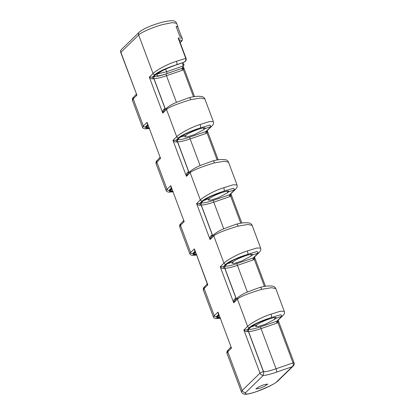 <?xml version="1.0" encoding="UTF-8"?>
<svg xmlns="http://www.w3.org/2000/svg" width="415" height="415" viewBox="0 0 415 415"><rect width="100%" height="100%" fill="white"/><g stroke="black" fill="none" stroke-linecap="round" stroke-linejoin="round"><path stroke-width="0.62" d="M260.081 388.196L255.858 388.959L258.981 386.733L263.551 384.819L267.774 384.057L264.656 386.282L260.081 388.196M164.734 109.944L164.278 108.849C162.924 110.001 162.426 111.428 162.784 113.124L164.086 110.577L166.835 107.895L166.514 109.493C169.206 106.702 181.096 102.614 190.838 99.662L200.601 98.039L204.87 98.931L213.362 121.647L209.399 121.585L200.123 124.505C190.386 127.452 179.384 133.926 176.691 136.717L172.962 140.348C173.683 141.541 174.928 142.096 176.681 142.023A2.895 0.467 -20.5 0 1 177.459 141.759L177.563 141.691C179.628 141.982 183.819 141.069 190.132 138.942L206.037 133.454L207.028 132.945L207.287 130.86M188.369 173.164L187.917 172.069C186.563 173.221 186.065 174.648 186.423 176.349L187.725 173.797L190.475 171.115L190.153 172.713C192.845 169.922 204.735 165.834 214.472 162.882L224.24 161.259L228.504 162.156L237.001 184.872L233.038 184.81L223.763 187.725C214.021 190.672 203.023 197.146 200.331 199.937L196.601 203.568C197.322 204.761 198.562 205.321 200.321 205.243L199.765 203.48L196.601 203.568L210.057 239.569L211.36 237.017L214.114 234.335L213.787 235.933C216.48 233.147 228.369 229.054 238.111 226.102L247.874 224.479L252.144 225.376L260.636 248.092L256.672 248.03L247.397 250.945C237.66 253.892 226.657 260.371 223.965 263.157L220.235 266.788C220.962 267.981 222.201 268.541 223.955 268.464L223.405 266.7L220.235 266.788L233.697 302.789L234.999 300.237L237.748 297.56L237.427 299.158C240.119 296.367 252.009 292.274 261.746 289.322L271.514 287.704L275.783 288.596L284.275 311.312L280.312 311.25L271.037 314.171C261.294 317.117 250.297 323.591 247.605 326.377L243.875 330.013C244.596 331.201 245.836 331.761 247.594 331.684L247.039 329.92L243.875 330.013L260.003 373.152L242.225 390.474L241.437 391.942L227.015 353.373L227.736 351.718L242.225 390.474A2.895 2.682 -134.2 0 0 245.919 392.32L263.24 375.451C266.02 375.316 270.383 374.231 276.328 372.198L292.165 366.736L293.234 366.03L277.957 380.908A2.895 2.682 -134.2 0 1 277.028 381.478C275.674 383.346 268.915 386.692 256.745 391.506C245.296 395.454 243.911 393.887 245.919 392.32M212.008 236.384L211.557 235.289C210.198 236.441 209.7 237.868 210.057 239.569L213.787 235.933L223.965 263.157C224.396 264.028 225.06 264.376 225.968 264.199C228.675 261.512 239.554 256.797 247.62 254.385C248.025 253.757 247.952 252.611 247.397 250.945M235.647 299.609L235.191 298.515C233.837 299.661 233.339 301.088 233.697 302.789L237.427 299.158L247.605 326.377C248.03 327.248 248.699 327.596 249.607 327.419C252.31 324.732 263.188 320.017 271.26 317.605C271.664 316.977 271.592 315.831 271.037 314.171M263.12 375.129L263.738 372.784L263.39 371.591A2.895 0.467 159.5 0 0 260.003 373.152A2.895 2.682 45.8 0 0 263.12 375.129L263.24 375.451M271.332 317.511L280.82 314.715L281.961 316.194L276.805 321.215L260.9 326.709C255.08 328.68 251.215 329.541 249.316 329.282L248.248 329.515L248.476 331.357C250.541 331.647 254.732 330.729 261.045 328.607L276.063 368.774C269.766 370.953 265.59 371.907 263.535 371.643L263.608 371.939M247.693 254.291L257.181 251.495L258.327 252.974L253.166 257.995L237.261 263.484C231.44 265.46 227.581 266.321 225.677 266.062L224.608 266.295L224.837 268.132C226.901 268.427 231.093 267.509 237.411 265.387L253.316 259.899L254.307 259.385L254.566 257.305M236.856 298.432L236.031 298.416M224.059 191.071L233.546 188.27L234.688 189.748L229.531 194.775L213.626 200.263C207.801 202.24 203.941 203.096 202.043 202.836L200.974 203.07L201.197 204.911C203.262 205.207 207.453 204.289 213.772 202.167L229.677 196.674L230.667 196.165L230.927 194.08M213.217 235.206L212.397 235.196M189.582 171.986L188.758 171.976M193.515 96.794L183.394 69.725A1.608 0.623 -125.5 0 1 182.891 68.008L183.311 67.635A2.895 2.682 -134.2 0 1 182.382 68.21L166.348 73.823C160.527 75.8 156.668 76.656 154.764 76.396L153.7 76.63L153.924 78.471C155.988 78.762 160.18 77.849 166.498 75.722L182.403 70.234L183.394 69.725L183.648 67.624M165.943 108.766L165.123 108.751M204.46 127.721L204.823 128.697L205.238 127.955L203.174 127.893L198.313 129.314C192.415 131.425 188.306 133.407 185.987 135.264L179.944 137.37L186.807 133.225L197.888 128.738M228.094 190.942L228.463 191.922L228.878 191.175L226.813 191.113L221.952 192.534C216.049 194.645 211.941 196.632 209.627 198.484L203.578 200.59L210.441 196.445L221.522 191.958M251.734 254.167L252.097 255.142L252.512 254.395L250.453 254.338L245.587 255.754C239.688 257.871 235.58 259.852 233.261 261.704L227.218 263.81L234.081 259.666L245.161 255.178M275.373 317.387L275.736 318.362L276.151 317.615L274.087 317.558L269.226 318.974C263.323 321.091 259.214 323.072 256.901 324.924L250.852 327.036L257.715 322.886L268.801 318.398M176.785 64.631L183.342 62.473C185.287 61.7 186.091 60.331 185.759 58.365L176.489 61.285C166.747 64.232 155.744 70.706 153.057 73.497L138.667 35.01L120.884 52.332A2.895 2.682 -134.2 0 1 121.465 49.452L139.248 32.137A2.895 2.682 45.8 0 0 138.667 35.01C140.56 32.583 153.809 26.835 162.758 24.558L172.189 22.628L176.588 23.297L178.014 27.11A20.439 3.299 -20.5 0 1 178.009 27.551M178.014 27.11A20.439 3.299 -20.5 0 0 176.121 26.472L179.737 36.141A20.439 3.299 -20.5 0 1 181.63 36.779L182.299 38.564C182.553 39.835 182.19 40.867 181.199 41.661L180.193 42.646M231.191 347.288C230.553 347.588 230.641 347.853 231.461 348.086L227.736 351.718L228.058 350.12C227.041 350.966 226.699 352.05 227.021 353.373L227.015 353.373M274.242 317.527L274.87 319.208L275.736 318.362L281.961 316.194A2.895 2.682 -134.2 0 0 282.89 315.618L277.438 320.894A1.608 0.623 -125.5 0 0 277.941 322.611L293.052 363.016C293.535 364.655 293.244 365.895 292.165 366.736L277.028 381.478M249.607 327.419L247.039 329.92A4.508 0.726 159.5 0 1 248.248 329.515L250.764 327.067A17.539 2.832 -20.5 0 1 252.984 325.412L261.74 321.06A17.539 2.832 -20.5 0 1 271.26 317.605M225.968 264.199L223.405 266.7A4.508 0.726 159.5 0 1 224.614 266.295L227.124 263.841A17.539 2.832 -20.5 0 1 229.35 262.192L238.101 257.84A17.539 2.832 -20.5 0 1 247.62 254.385M200.419 127.851L209.907 125.05L211.048 126.528L205.892 131.555L189.987 137.043C184.167 139.02 180.307 139.876 178.403 139.616L177.335 139.85A4.508 0.726 159.5 0 0 176.131 140.254L172.962 140.348L186.423 176.349L190.153 172.713L200.331 199.937C200.756 200.803 201.425 201.151 202.333 200.979L199.765 203.48A4.508 0.726 159.5 0 1 200.974 203.07L203.49 200.621A17.539 2.832 -20.5 0 1 205.71 198.967L214.467 194.619A17.539 2.832 -20.5 0 1 223.981 191.165C224.391 190.537 224.318 189.39 223.763 187.725M202.333 200.979C205.036 198.292 215.914 193.577 223.981 191.165M177.459 141.759L177.335 139.85L179.851 137.401A17.539 2.832 -20.5 0 1 182.076 135.747L190.827 131.399A17.539 2.832 -20.5 0 1 200.346 127.945C200.751 127.312 200.678 126.17 200.123 124.505M176.681 142.023L176.131 140.254L178.694 137.759C181.397 135.067 192.28 130.352 200.346 127.945M178.694 137.759C177.786 137.93 177.122 137.583 176.691 136.717L166.514 109.493L162.784 113.124L149.327 77.128L153.057 73.497C153.483 74.363 154.152 74.71 155.06 74.534L152.492 77.034L149.327 77.128C150.048 78.321 151.288 78.876 153.047 78.803L152.492 77.034A4.508 0.726 159.5 0 1 153.7 76.63L156.216 74.181A17.539 2.832 -20.5 0 1 158.437 72.526L167.193 68.179A17.539 2.832 -20.5 0 1 176.707 64.719C177.117 64.092 177.039 62.945 176.489 61.285M155.06 74.534C157.762 71.847 168.64 67.131 176.707 64.719M220.116 318.248L216.277 316.764L218.684 314.414M218.897 314.98L217.434 316.406A17.539 2.832 -20.5 0 0 216.744 317.589C217.009 318.181 218.274 318.341 220.536 318.077M196.482 255.023L192.638 253.544L195.05 251.194M195.257 251.76L193.795 253.186A17.539 2.832 -20.5 0 0 193.105 254.369C193.369 254.96 194.635 255.121 196.897 254.852M172.842 191.803L169.004 190.319L171.411 187.974M171.623 188.54L170.16 189.966A17.539 2.832 -20.5 0 0 169.47 191.149C169.735 191.74 170.996 191.901 173.263 191.631M149.172 128.494L145.333 127.011L147.74 124.666M147.953 125.231L146.49 126.653A17.539 2.832 -20.5 0 0 145.8 127.836C146.064 128.427 147.325 128.593 149.592 128.323M136.639 94.402C136.001 94.703 136.094 94.968 136.914 95.201L133.184 98.837L133.506 97.24C132.494 98.08 132.146 99.164 132.468 100.492L133.184 98.837L143.331 125.968L142.501 127.317L142.916 127.996L144.679 128.847L149.198 128.567M160.278 157.622C159.64 157.923 159.734 158.193 160.553 158.421L156.823 162.058L157.145 160.46C156.133 161.305 155.786 162.39 156.107 163.712L156.823 162.058L167.001 189.276L166.171 190.63L166.586 191.305L168.35 192.155L172.868 191.875M183.918 220.847C183.28 221.143 183.368 221.413 184.187 221.646L180.458 225.278L180.784 223.68C179.768 224.525 179.42 225.61 179.742 226.932L180.458 225.278L190.635 252.502L189.805 253.85L190.226 254.525L191.989 255.375L196.508 255.095M207.552 284.068C206.914 284.368 207.007 284.633 207.827 284.866L204.097 288.498L204.419 286.9C203.407 287.745 203.06 288.83 203.381 290.152L204.097 288.498L214.275 315.722L213.445 317.07L213.86 317.75L215.624 318.596L220.147 318.321M274.87 319.208L265.496 324.182L258.192 326.558L255.624 326.532L256.901 324.924M254.079 257.44L259.256 252.398A2.895 2.682 -134.2 0 1 258.327 252.974L252.097 255.142L251.231 255.988L241.857 260.962L234.553 263.338L231.985 263.307L233.261 261.704M240.788 223.234L230.667 196.165A1.608 0.623 -125.5 0 1 230.164 194.448L235.616 189.178A2.895 2.682 -134.2 0 1 234.688 189.748L228.463 191.922L227.596 192.762L218.217 197.742L210.913 200.118L208.351 200.087L209.627 198.484M217.149 160.014L207.028 132.945A1.608 0.623 -125.5 0 1 206.525 131.228L211.982 125.958A2.895 2.682 -134.2 0 1 211.048 126.528L204.823 128.697L203.957 129.542L194.583 134.522L187.279 136.898L184.711 136.867L185.987 135.264M220.059 318.087L217.522 316.375L217.133 316.728M196.419 254.867L193.888 253.155L193.494 253.508M172.785 191.642L170.249 189.935L169.86 190.283M149.115 128.334L146.578 126.622L146.184 126.974M156.6 73.829L163.162 70.005L174.238 65.518M158.084 73.735L166.617 71.748L182.211 66.317A1.608 0.555 70.8 0 1 182.382 68.21L166.788 73.642C158.789 76.261 155.615 76.505 157.254 74.363L158.12 73.517C161.482 70.851 167.463 68.019 176.064 65.01L183.342 62.473A1.608 0.555 70.8 0 1 183.295 62.499L183.295 62.499A1.608 0.555 70.8 0 1 183.238 62.509M251.148 326.714L250.852 327.036M180.235 137.054L179.944 137.37M227.513 263.494L227.218 263.81M203.874 200.274L203.578 200.59M254.073 257.445L253.804 257.668A1.608 0.623 -125.5 0 0 254.307 259.385L264.428 286.459M261.746 289.322C261.097 287.761 260.501 287.118 259.966 287.408M238.111 226.102C237.458 224.536 236.866 223.898 236.332 224.188M214.472 162.882C213.818 161.316 213.227 160.678 212.693 160.968M190.838 99.662C190.184 98.096 189.588 97.458 189.053 97.743M216.277 316.764C215.369 316.936 214.7 316.588 214.275 315.722L218.005 312.085L231.461 348.086L218.005 312.085L218.337 314.119M207.267 283.87L194.365 248.865L207.827 284.866L207.267 283.876L204.419 286.9M169.004 190.319C168.096 190.495 167.427 190.148 167.001 189.276L170.731 185.645L184.187 221.646L170.731 185.645L171.063 187.673M145.333 127.011C144.425 127.182 143.756 126.84 143.331 125.968L147.06 122.337L160.553 158.421L147.06 122.337L147.392 124.365M136.914 95.201L120.775 52.544A2.895 0.467 -20.5 0 1 120.884 52.332L136.914 95.201M192.638 253.544C191.73 253.715 191.066 253.368 190.635 252.502L194.365 248.865L194.702 250.893M276.328 372.198A2.895 1.048 -109 0 0 276.063 368.774L293.016 362.928A1.608 0.259 -20.5 0 1 294.064 362.793A1.608 0.259 -20.5 0 1 294.064 362.829M260.9 326.709A1.608 0.581 -109 0 0 261.045 328.607L276.95 323.119L277.941 322.611L278.2 320.525M293.052 363.016L294.085 362.85L278.154 320.235M249.316 329.282A1.608 1.551 -78.9 0 0 248.476 331.357L263.535 371.643M225.677 266.062A1.608 1.551 -78.9 0 0 224.837 268.132L236.109 298.276A1.608 1.541 -72.5 0 0 236.451 298.826M202.043 202.836A1.608 1.551 -78.9 0 0 201.197 204.911L212.47 235.056A1.608 1.541 -72.5 0 0 212.812 235.606M178.403 139.616A1.608 1.551 -78.9 0 0 177.563 141.691L188.83 171.836A1.608 1.541 -72.5 0 0 189.173 172.381M154.764 76.396A1.608 1.551 -78.9 0 0 153.924 78.471L165.196 108.616A1.608 1.541 -72.5 0 0 165.538 109.161M186.086 58.406L178.922 39.243L178.175 38.087L185.759 58.365A1.608 0.259 -20.5 0 1 186.086 58.406L186.086 58.406C186.605 60.222 185.671 61.586 183.295 62.499L176.017 65.036A1.608 0.555 70.8 0 0 176.064 65.01M182.299 38.564A20.439 3.299 -20.5 0 0 178.175 38.087L179.15 39.534M181.334 36.447L177.864 27.167A20.278 3.273 159.5 0 0 176.142 26.534M153.047 78.803A2.895 0.467 -20.5 0 1 153.82 78.539L165.056 108.59A2.895 0.467 159.5 0 0 164.278 108.849M177.459 141.764L188.695 171.81A2.895 0.467 159.5 0 0 187.917 172.069M200.321 205.243A2.895 0.467 -20.5 0 1 201.099 204.984L212.33 235.03A2.895 0.467 159.5 0 0 211.557 235.289M223.955 268.464A2.895 0.467 -20.5 0 1 224.733 268.204L235.969 298.25A2.895 0.467 159.5 0 0 235.191 298.515M247.594 331.684A2.895 0.467 -20.5 0 1 248.372 331.424L263.39 371.591M176.468 102.391L166.498 75.722A1.608 0.581 -109 0 1 166.348 73.823M200.108 165.616L190.132 138.942A1.608 0.581 -109 0 1 189.987 137.043M223.742 228.836L213.772 202.167A1.608 0.581 -109 0 1 213.626 200.263M247.382 292.056L237.411 265.387A1.608 0.581 -109 0 1 237.261 263.484M250.603 254.307L251.231 255.988M226.969 191.087L227.596 192.762M203.329 127.867L203.957 129.542M219.198 315.789L217.522 316.375M195.564 252.569L193.888 253.155M171.924 189.349L170.249 189.935M148.254 126.041L146.578 126.622M158.12 73.517A1.608 1.489 45.8 0 0 158.634 73.196A1.608 1.489 45.8 0 0 158.634 73.196A1.608 1.489 45.8 0 1 158.12 73.517L156.305 74.15M277.438 320.894L276.805 321.215A1.608 0.581 -109 0 0 276.95 323.119M253.804 257.668L253.166 257.995A1.608 0.581 -109 0 0 253.316 259.899M230.164 194.448L229.531 194.775A1.608 0.581 -109 0 0 229.677 196.674M206.525 131.228L205.892 131.555A1.608 0.581 -109 0 0 206.037 133.454M182.891 68.008L182.252 68.335A1.608 0.581 -109 0 0 182.403 70.234M180.131 42.486L180.634 41.998A18.825 3.04 159.5 0 0 179.213 40.032M166.788 73.642A1.608 0.555 70.8 0 0 166.617 71.748L165.647 69.155M182.211 66.317A1.287 1.193 45.8 0 0 182.88 64.782L182.175 62.888M157.254 74.363A1.608 1.489 45.8 0 0 157.767 74.041L158.634 73.196C160.74 71.141 168.853 67.484 176.017 65.036M182.88 64.782A1.608 0.259 -20.5 0 1 183.954 64.641L183.311 67.635M180.634 41.998A1.608 1.489 45.8 0 0 181.199 41.661M132.468 100.487L142.501 127.317M156.107 163.712L166.171 190.63M179.742 226.932L189.805 253.85M203.381 290.152L213.445 317.07M282.89 315.618C284.617 313.501 284.576 313.75 284.275 311.312M260.163 287.408C264.946 285.987 269.304 285.608 273.236 286.288C274.528 286.796 275.378 287.564 275.783 288.596M259.256 252.398C260.983 250.281 260.936 250.53 260.636 248.092M236.524 224.188C241.307 222.762 245.664 222.388 249.597 223.063C250.888 223.571 251.739 224.344 252.144 225.376M235.616 189.178C237.344 187.061 237.302 187.305 237.001 184.872M212.885 160.963C217.673 159.542 222.03 159.168 225.962 159.842C227.254 160.351 228.1 161.124 228.504 162.156M211.982 125.958C213.704 123.841 213.663 124.085 213.362 121.652M189.25 97.743C194.033 96.322 198.391 95.948 202.323 96.622C203.615 97.131 204.465 97.904 204.87 98.936M237.748 297.56C240.695 295.262 244.051 293.363 247.828 291.859L260.117 287.315M214.114 234.335C217.055 232.042 220.417 230.143 224.188 228.639L236.477 224.095M190.475 171.115C193.421 168.822 196.777 166.923 200.554 165.419L212.843 160.875M166.835 107.895C169.782 105.602 173.143 103.698 176.915 102.194L189.204 97.655M133.506 97.24L136.353 94.21M228.058 350.12L230.906 347.096M180.784 223.68L183.627 220.656M157.145 160.46L159.993 157.435M139.248 32.137C143.787 28.531 151.148 25.315 161.331 22.493C167.909 20.651 173.408 20.361 174.383 21.155C175.861 22.037 176.598 22.747 176.588 23.297M277.957 380.908C274.32 384.612 259.619 391.127 250.753 393.394C246.847 394.292 244.585 394.525 243.963 394.094C241.395 392.932 242.012 392.813 241.437 391.942M121.465 49.452A2.895 2.895 0 0 0 120.775 52.544M293.234 366.03C294.1 365.257 294.385 364.199 294.085 362.85M183.591 67.318L194.547 96.622M207.241 130.575L218.186 159.842M230.88 193.795L241.821 223.063M254.514 257.015L265.46 286.283M183.171 62.541L183.954 64.641"/></g></svg>
